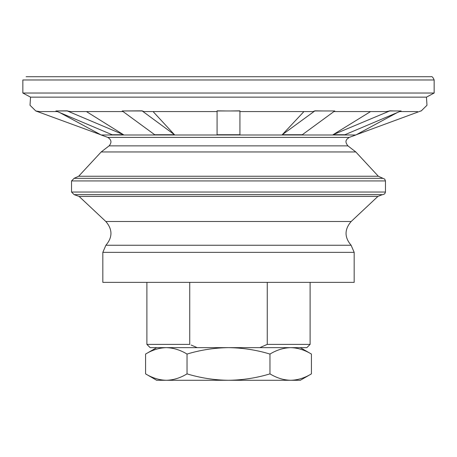 <?xml version="1.0" encoding="UTF-8"?>
<svg xmlns="http://www.w3.org/2000/svg" width="457" height="457" viewBox="0 0 457 457"><rect width="100%" height="100%" fill="white"/><g stroke="black" fill="none" stroke-linecap="round" stroke-linejoin="round"><path stroke-width="0.69" d="M156.688 347.646L145.577 354.061C152.347 349.965 159.259 347.828 166.308 347.646C173.352 347.834 180.264 349.971 187.039 354.061C200.503 349.976 214.327 347.834 228.5 347.646L306.841 347.646L310.109 344.384L310.109 282.363M259.81 347.646L267.259 344.384L310.109 344.384M267.259 344.384L267.259 282.363M102.825 252.361L102.825 282.363L354.175 282.363L354.175 252.361L351.113 245.249L105.887 245.249L102.825 252.361L354.175 252.361M191.14 345.041L197.19 347.646L150.159 347.646L146.891 344.384L189.741 344.384L189.741 282.363M290.692 347.646C297.741 347.834 304.648 349.971 311.423 354.061C304.653 349.965 297.741 347.828 290.692 347.646C283.643 347.828 276.731 349.965 269.961 354.061C256.497 349.976 242.678 347.834 228.5 347.646L197.19 347.646M74.148 194.648L71.538 192.037L385.462 192.037L384.714 193.871L382.852 194.648L74.148 194.648L79.101 196.419L105.83 221.496C112.628 229.397 112.65 237.314 105.887 245.249M71.538 192.037L71.538 180.938L74.148 178.327M74.074 178.327L382.926 178.327L378.333 176.242L78.667 176.242L74.074 178.327M107.772 137.397L349.228 137.397L355.809 134.992L101.191 134.992L107.772 137.397C111.497 139.711 111.936 142.538 109.08 145.874L101.191 151.953L355.809 151.953L378.333 176.242M101.191 151.953L78.667 176.242M217.075 111.565L143.904 111.565L142.047 110.84L174.5 134.741L153.066 111.565M123.07 111.565L70.549 111.565L67.333 110.971L123.55 134.741L86.419 111.565M57.314 111.565L39.519 111.565L35.8 110.971L100.717 134.741L59.838 112.633M101.191 134.992L100.729 134.741M397.162 112.633L356.283 134.741L421.2 110.84M370.581 111.565L332.999 134.741L389.667 110.971L386.451 111.565L333.93 111.565M303.934 111.565L282.237 134.741L314.953 110.84L313.096 111.565L239.925 111.565M239.925 110.971L230.471 110.971L239.925 110.84L239.925 134.741L217.075 134.741L217.075 110.84L226.529 110.971L217.075 110.971M230.471 110.971L226.529 110.971L230.471 110.971M142.047 110.971L122.259 110.971L154.712 134.741L174.5 134.741M142.047 110.84L122.259 110.971M67.333 110.971L55.908 110.971L112.125 134.741L123.55 134.741M67.333 110.84L55.908 110.971M389.667 110.971L394.397 110.971L389.667 110.84M401.092 110.971L396.368 110.971L401.092 110.971L344.875 134.741L333.45 134.741M394.397 110.971L396.368 110.971L394.397 110.971M314.953 110.971L323.145 110.971L314.953 110.84M334.741 110.971L326.555 110.971L334.741 110.971L302.288 134.741L282.5 134.741M323.145 110.971L326.555 110.971L323.145 110.971M421.2 110.971L426.981 105.259L426.461 97.147L30.539 97.147L22.85 93.028L434.15 93.028L434.15 79.975C433.082 77.313 431.991 76.222 430.888 76.713L26.112 76.713M22.85 93.028L22.85 79.975L434.15 79.975M269.961 354.061L269.961 373.877C256.497 377.962 242.673 380.098 228.5 380.287C214.322 380.098 200.503 377.962 187.039 373.877C180.269 377.973 173.357 380.11 166.308 380.287C159.259 380.104 152.352 377.968 145.577 373.877C152.347 377.973 159.259 380.11 166.308 380.287L156.688 380.287L145.577 373.877L145.577 354.061M300.312 347.646L311.423 354.061L311.423 373.877C304.653 377.973 297.741 380.11 290.692 380.287C283.648 380.104 276.736 377.968 269.961 373.877M187.039 354.061L187.039 373.877M311.423 373.877L300.312 380.287L166.308 380.287M105.83 221.496L351.17 221.496C344.372 229.397 344.349 237.314 351.113 245.249M79.101 196.419L377.899 196.419L382.366 194.648M71.538 180.938L385.462 180.938L384.714 179.11L382.852 178.327M109.08 145.874L347.92 145.874L355.809 151.953M146.891 344.384L146.891 282.363M351.17 221.496L377.899 196.419M385.462 192.037L385.462 180.938M349.228 137.397L346.874 139.225C346.612 140.162 344.435 141.362 347.92 145.874M355.809 134.992L356.271 134.741M399.686 111.565L417.481 111.565M30.539 97.147L30.019 105.259L35.8 110.971M426.461 97.147L434.15 93.028"/></g></svg>
